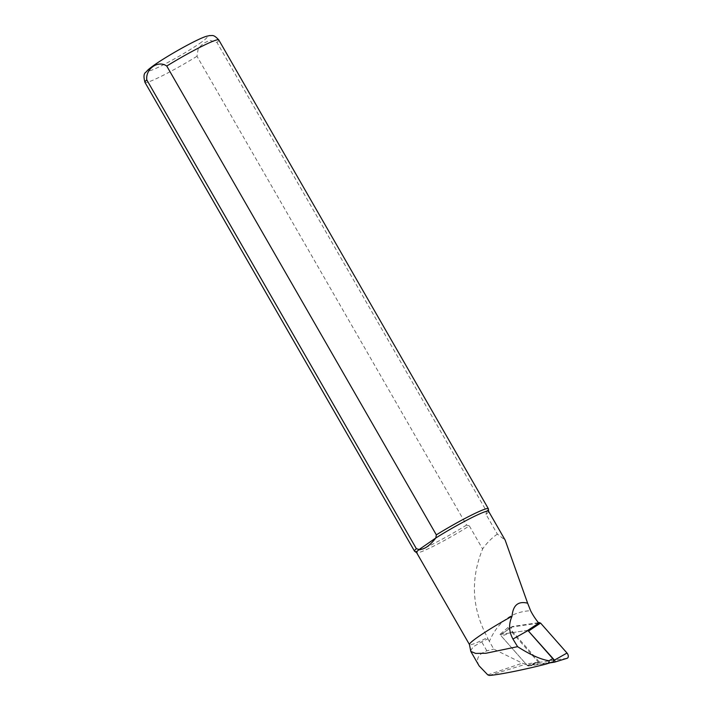 <?xml version="1.0" encoding="UTF-8"?>
<svg xmlns="http://www.w3.org/2000/svg" width="711" height="711" viewBox="0 0 711 711"><rect width="100%" height="100%" fill="white"/><g stroke="black" fill="none" stroke-linecap="round" stroke-linejoin="round"><path stroke-width="0.53" stroke-dasharray="3.56 2.67" d="M566.951 658.315L540.182 662.234L539.071 661.692L527.233 665.452L501.486 636.256A1.333 0.827 63.9 0 1 501.282 634.283A1.333 0.827 63.9 0 1 501.513 634.194L527.589 630.381L538.751 623.014M539.071 661.692L512.649 631.723A3.404 2.124 63.9 0 1 512.116 626.684A3.404 2.124 63.9 0 1 512.702 626.453L538.476 622.685M550.207 662.803L528.344 666.003L540.182 662.234M527.233 665.452L528.344 666.003M552.731 662.012L527.464 665.709L538.405 662.234L526.531 663.967A12.611 7.874 63.9 0 1 522.354 663.176L493.79 649.125L489.355 641.411C497.736 621.965 511.485 611.736 530.61 610.705M538.814 623.094L507.885 627.617L538.405 662.234M479.116 665.869C475.526 659.177 478.103 654.164 486.857 650.823L493.79 649.125M470.602 650.849L473.117 646.868L481.667 641.802A41.931 3.484 150.1 0 0 487.87 638.762L487.515 637.554A41.514 3.448 -29.9 0 1 469.473 644.584A41.514 3.448 -29.9 0 1 469.438 644.486M488.564 511.253A41.514 3.448 -29.9 0 1 488.608 511.378A41.514 3.448 -29.9 0 1 486.022 514.373L497.362 534.103L505.148 540.084M486.022 514.373L486.537 511.253L216.962 42.447L209.798 40.278L203.515 43.344L198.289 48.232L196.983 56.276L466.558 525.073L469.349 525.909A41.514 3.448 -29.9 0 1 416.69 552.731A41.514 3.448 -29.9 0 1 416.602 552.634M469.349 525.909L482.618 548.99C470.247 579.278 471.882 608.803 487.515 637.554M466.558 525.073A42.571 3.537 -29.9 0 1 414.637 551.292M488.395 508.88A42.571 3.537 -29.9 0 1 486.537 511.253M497.362 534.103C491.701 538.005 486.786 542.973 482.618 548.99M489.346 641.411L487.87 638.762M507.885 627.617L499.886 634.434L527.464 665.709M527.82 630.346L499.886 634.434M512.649 631.723L501.486 636.256M512.702 626.453L501.513 634.194M545.888 664.118L546.332 663.985M489.319 675.45L526.531 663.967M487.755 674.855L522.354 663.176M196.983 56.276A42.571 3.537 -29.9 0 1 144.964 82.387M218.784 39.94A42.571 3.537 -29.9 0 1 216.962 42.447M199.587 43.487A34.057 2.826 150.1 0 0 183.82 47.104A34.057 2.826 150.1 0 0 149.523 70.833A34.057 2.826 150.1 0 0 199.587 43.487M486.857 650.823L481.667 641.802M501.282 634.283L512.116 626.684"/><path stroke-width="1.07" d="M538.476 622.685L540.582 623.076L567.005 653.045L554.447 660.128L527.855 630.39M554.589 662.137L566.951 658.315A3.404 2.124 -116.1 0 0 567.165 658.27A3.404 2.124 -116.1 0 0 567.005 653.045M550.207 662.803L554.429 662.181A1.333 0.827 -116.1 0 0 554.509 662.163A1.333 0.827 -116.1 0 0 554.447 660.128M552.865 661.985L545.888 664.118C548.314 663.479 549.354 662.359 549.025 660.75C540.671 659.452 530.193 654.76 517.581 646.663L512.951 639.038C508.836 631.617 508.534 624.009 512.036 616.233C513.013 605.212 518.203 600.866 527.633 603.195L530.61 610.705A42.731 26.68 -116.1 0 0 538.814 623.094L527.82 630.346A44.651 27.88 -116.1 0 0 528.006 630.559L552.767 658.635A2.186 1.36 63.9 0 1 552.865 661.985A2.186 1.36 63.9 0 1 552.731 662.012L546.332 663.985M545.888 664.118C524.007 669.762 498.989 674.775 489.319 675.45L487.755 674.855L479.116 665.869L470.798 651.409L469.438 644.486A41.514 3.448 -29.9 0 1 512.036 616.233M517.581 646.663L486.004 653.249L475.677 653.427L470.806 651.4M416.628 552.687L414.637 551.292A42.571 3.537 -29.9 0 1 414.54 551.194A42.571 3.537 -29.9 0 1 416.362 548.679L146.786 79.881C145.435 68.7 158.269 59.893 166.756 66.052L436.332 534.859L435.816 537.978A41.514 3.448 -29.9 0 1 488.564 511.253L505.148 540.084L527.633 603.195M469.447 644.539L416.602 552.634A41.514 3.448 -29.9 0 1 419.143 549.514L435.816 537.978C429.764 545.772 424.2 549.621 419.143 549.514L416.362 548.679M436.332 534.859A42.571 3.537 -29.9 0 1 488.359 508.747A42.571 3.537 -29.9 0 1 488.395 508.88L488.599 511.307M538.751 623.014L539.471 622.534M540.582 623.076L528.7 630.924M512.951 639.038L528.006 630.559M549.025 660.75L552.767 658.635M414.54 551.194L144.964 82.387A42.571 3.537 -29.9 0 1 146.786 79.881M166.756 66.052A42.571 3.537 -29.9 0 1 218.784 39.94L488.359 508.747M554.509 662.163L567.165 658.27M144.964 82.387C143.462 76.841 143.738 73.482 145.782 72.291L148.048 69.856C151.239 67.038 156.376 63.421 163.45 58.995C180.95 48.072 200.058 38.11 206.43 36.297L209.807 35.55C212.047 36.03 213.096 33.71 218.784 39.94"/></g></svg>
